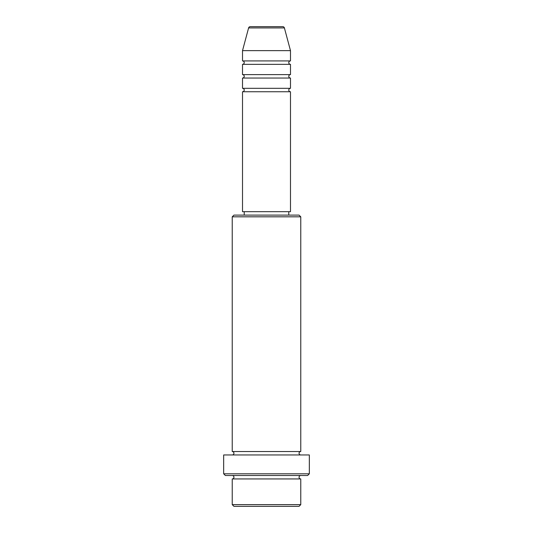 <?xml version="1.0" encoding="UTF-8"?>
<svg xmlns="http://www.w3.org/2000/svg" width="533" height="533" viewBox="0 0 533 533"><rect width="100%" height="100%" fill="white"/><g stroke="black" fill="none" stroke-linecap="round" stroke-linejoin="round"><path stroke-width="0.8" d="M284.395 27.923L248.605 27.923A1.712 1.712 0 0 1 250.257 26.65L282.743 26.65A1.712 1.712 0 0 1 284.395 27.923L290.485 50.635L242.515 50.635L242.515 60.915A1.712 1.712 0 0 1 244.227 62.627A1.712 1.712 0 0 1 242.515 64.34L242.515 74.62A1.712 1.712 0 0 1 244.227 76.332A1.712 1.712 0 0 1 242.515 78.045L242.515 88.325A1.712 1.712 0 0 1 244.227 90.037A1.712 1.712 0 0 1 242.515 91.749L242.515 211.674L290.485 211.674L290.485 91.749L242.515 91.749M290.485 50.635L290.485 60.915A1.712 1.712 0 0 0 288.773 62.627A1.712 1.712 0 0 0 290.485 64.34L290.485 74.62A1.712 1.712 0 0 0 288.773 76.332A1.712 1.712 0 0 0 290.485 78.045L290.485 88.325A1.712 1.712 0 0 0 288.773 90.037A1.712 1.712 0 0 0 290.485 91.749M299.053 506.35L233.947 506.35L232.235 504.638L300.765 504.638L299.053 506.35M232.235 216.818L233.947 215.105L299.053 215.105L300.765 216.818L232.235 216.818L232.235 451.524A1.712 1.712 0 0 1 233.947 453.243A1.712 1.712 0 0 1 232.235 454.955M307.614 475.509L225.386 475.509L223.667 473.797L309.333 473.797L307.614 475.509M232.235 475.509A1.712 1.712 0 0 1 233.947 477.228A1.712 1.712 0 0 1 232.235 478.94L232.235 504.638M300.765 475.509A1.712 1.712 0 0 0 299.053 477.228A1.712 1.712 0 0 0 300.765 478.94L232.235 478.94M300.765 216.818L300.765 451.524A1.712 1.712 0 0 0 299.053 453.243A1.712 1.712 0 0 0 300.765 454.955M290.485 78.045L242.515 78.045M290.485 88.325L242.515 88.325M244.227 211.674L244.227 215.105M288.773 211.674L288.773 215.105M300.765 451.524L232.235 451.524M309.333 473.797L309.333 454.955L223.667 454.955L223.667 473.797M300.765 478.94L300.765 504.638M248.605 27.923L242.515 50.635M290.485 60.915L242.515 60.915M290.485 64.34L242.515 64.34M290.485 74.62L242.515 74.62"/></g></svg>
